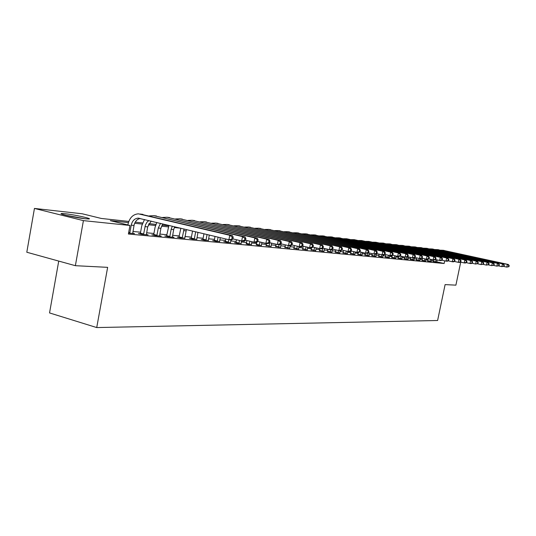 <?xml version="1.0" encoding="UTF-8"?>
<svg xmlns="http://www.w3.org/2000/svg" width="536" height="536" viewBox="0 0 536 536"><rect width="100%" height="100%" fill="white"/><g stroke="black" fill="none" stroke-linecap="round" stroke-linejoin="round"><path stroke-width="0.8" d="M85.593 218.795C76.393 217.891 57.01 213.596 61.747 213.522L65.137 213.73C74.424 214.688 93.271 218.862 88.788 218.983L85.593 218.795M58.732 261.079L49.54 312.93L96.728 327.563L437.611 320.501L445.101 284.603L455.895 285.152L460.719 262.137M96.728 327.563L107.642 267.343L75.368 265.689L26.8 252.235L34.445 208.437L82.276 213.79L101.284 218.447L128.787 221.442M128.392 222.594L110.302 220.651L129.96 225.468L128.399 234.018L444.136 263.504L436.753 261.836M433.296 261.052L431.413 260.63M427.862 260.087L425.845 259.886M422.214 259.538L420.123 259.33M416.438 258.975L414.268 258.767M410.536 258.406L408.278 258.185M404.499 257.816L402.154 257.588M398.322 257.22L395.883 256.978M392.004 256.603L389.471 256.355M385.538 255.974L382.898 255.719M378.918 255.33L376.178 255.069M372.138 254.674L369.284 254.399M365.19 253.997L362.229 253.716M358.075 253.307L354.993 253.012M350.779 252.603L347.576 252.289M343.301 251.873L339.971 251.552M335.63 251.129L332.166 250.794M327.764 250.366L324.153 250.017M319.684 249.582L315.932 249.22M311.396 248.778L307.49 248.396M302.88 247.954L298.813 247.558M294.13 247.103L289.902 246.687M285.139 246.232L280.737 245.803M275.899 245.334L271.31 244.885M266.392 244.409L261.608 243.947M256.61 243.458L251.625 242.976M246.54 242.48L241.347 241.977M236.168 241.475L230.755 240.945M225.489 240.436L219.84 239.887M214.474 239.371L208.584 238.795M203.124 238.265L196.973 237.669M191.406 237.126L184.987 236.503M179.312 235.954L172.612 235.304M166.823 234.741L159.822 234.065M153.926 233.488L146.603 232.778M140.586 232.195L132.928 231.452M128.573 233.06L134.509 233.616L132.673 233.16M140.184 233.656L138.409 233.488L141.645 234.292L148.124 234.909L146.348 234.466M153.531 234.929L151.815 234.768L155.018 235.559L161.282 236.148L159.574 235.726M166.441 236.162L164.78 236.001L167.956 236.785L174.019 237.354L172.364 236.952M178.937 237.348L177.329 237.193L180.478 237.964L184.739 238.131M191.037 238.5L189.476 238.353L192.598 239.11L196.732 239.27M202.755 239.619L201.248 239.471L204.337 240.222L208.343 240.383M214.119 240.698L212.651 240.557L215.713 241.3L219.599 241.455M225.133 241.749L223.713 241.609L226.748 242.346L230.52 242.493M235.82 242.761L234.446 242.634L237.455 243.357L241.113 243.505M246.198 243.753L247.84 244.336L251.391 244.483M256.275 244.711L257.923 245.294L261.374 245.434M266.057 245.642L271.075 246.359M275.571 246.547L280.502 247.257M284.817 247.431L289.675 248.128M293.815 248.289L298.586 248.979M302.565 249.119L307.262 249.803M311.088 249.93L315.711 250.607M319.382 250.721L323.932 251.391M327.463 251.491L331.945 252.148M335.335 252.242L339.75 252.892M343.007 252.972L347.355 253.615M350.49 253.682L354.778 254.325M357.793 254.379L362.014 255.009M364.909 255.056L369.07 255.685M371.857 255.719L375.964 256.335M378.644 256.362L382.691 256.978M385.27 256.992L389.257 257.602M391.736 257.608L395.675 258.211M398.06 258.211L401.94 258.808M404.238 258.801L408.07 259.39M410.281 259.377L414.06 259.96M416.184 259.94L419.916 260.516M421.959 260.489L425.644 261.059M427.614 261.025L431.245 261.595M433.142 261.548L436.733 262.111M75.368 265.689L83.415 220.624L34.445 208.437M444.136 263.504L444.692 260.824M129.96 225.468L83.415 220.624M178.836 237.562L180.86 228.222L174.294 227.525M168.384 226.895L161.524 226.159M155.494 225.509L148.325 224.738M142.174 224.075L134.67 223.271M135.226 222.139L142.569 222.943M148.881 223.626L155.889 224.39M162.073 225.066L168.766 225.79M132.7 233.448L134.027 225.448C134.945 221.462 137.022 219.144 140.244 218.494M128.694 232.383L129.866 232.678L131.233 225.154C132.292 220.799 134.59 218.454 138.141 218.139L228.912 239.733L229.763 235.277L138.382 213.824C133.022 214.279 129.551 217.79 127.97 224.356L127.863 224.953M129.866 232.678L129.638 233.16M232.879 239.029L231.505 239.987L228.912 239.733L232.879 239.029L233.22 237.247L232.189 237.147L231.847 238.929M232.189 237.147L229.763 235.277L232.349 235.545L140.097 214.031M232.349 235.545L233.22 237.247M146.368 234.741L147.688 226.875L151.152 221.107M140.07 233.904L140.405 233.187L143.635 233.984L145.424 224.979L146.985 222.185L148.847 220.557M143.635 233.984L143.414 234.46M144.486 219.512L141.752 225.81L140.405 233.187M245.562 240.296L245.897 238.554L244.898 238.446L244.563 240.202L245.562 240.296L244.181 241.234L241.682 240.986L242.52 236.611L153.805 215.673L149.356 215.901M232.905 238.895L241.682 240.986L244.563 240.202M244.898 238.446L242.52 236.611L245.019 236.872L153.765 215.666M245.019 236.872L245.897 238.554M159.594 235.994L160.894 228.262L162.884 223.914M153.423 235.163L153.745 234.46L156.948 235.25L158.288 227.988L160.525 223.351M156.948 235.25L156.733 235.719M156.814 222.467L155.085 227.21L153.745 234.46M257.803 241.522L258.131 239.806L257.166 239.706L256.838 241.428L257.803 241.522L256.416 242.44L254.004 242.205L254.835 237.904L167.018 217.254L162.663 217.455M245.582 240.202L254.004 242.205L256.838 241.428M257.166 239.706L254.835 237.904L257.24 238.158L166.977 217.248M257.24 238.158L258.131 239.806M172.378 237.2L173.671 229.596L174.676 226.741M166.341 236.383L166.649 235.699L169.825 236.477L171.151 229.334L172.324 226.179M169.825 236.477L169.617 236.939M168.947 225.368L166.649 235.699M269.615 242.708L269.943 241.019L269.012 240.925L268.683 242.614L269.615 242.708L268.228 243.605L265.896 243.378L266.714 239.15L179.795 218.789L175.533 218.956M257.809 241.461L265.896 243.378L268.683 242.614M269.012 240.925L266.714 239.15L269.045 239.398L179.754 218.775M269.045 239.398L269.943 241.019M184.759 238.373L186.387 229.549M179.138 236.899L182.28 237.662L184.056 228.986M182.28 237.662L182.079 238.118M292.06 244.952L292.381 243.324L291.51 243.23L291.189 244.865L292.06 244.952L290.673 245.816L288.495 245.602L281.025 243.847L281.353 242.192L280.449 242.098L280.127 243.759L281.025 243.847L279.645 244.731L277.393 244.51L278.197 240.356L192.156 220.263L187.989 220.417M269.621 242.674L277.393 244.51L280.127 243.759M280.449 242.098L278.197 240.356L280.449 240.59L192.123 220.256M280.449 240.59L281.353 242.192M84.681 218.695L65.627 215.217M67.027 215.552L83.268 218.514M196.745 239.505L197.978 232.323M190.943 238.708L191.231 238.058L194.347 238.815L195.674 231.766M194.347 238.815L194.153 239.257M192.551 231.023L191.231 238.058M291.189 244.865L288.495 245.602L289.293 241.522L204.122 221.696L200.042 221.83M291.51 243.23L289.293 241.522L291.47 241.749L204.089 221.69M291.47 241.749L292.381 243.324M208.357 240.604L209.295 235.029M202.668 239.82L202.95 239.177L206.038 239.927L207.064 234.5M206.038 239.927L205.844 240.363M203.968 233.756L202.95 239.177M302.733 246.017L303.048 244.416L302.204 244.329L301.889 245.937L302.733 246.017L301.346 246.868L299.242 246.661L300.026 242.647L215.72 223.083L211.72 223.197M292.026 244.972L299.242 246.661L301.889 245.937M302.204 244.329L300.026 242.647L302.13 242.868L215.68 223.077M302.13 242.868L303.048 244.416M219.613 241.669L220.263 237.662M214.031 240.892L214.306 240.269L217.368 241.006L218.098 237.14M217.368 241.006L217.174 241.435M215.037 236.41L214.306 240.269M313.058 247.056L313.366 245.475L312.555 245.394L312.24 246.969L313.058 247.056L311.677 247.887L309.634 247.686L310.411 243.733L226.949 224.43L223.03 224.524M302.666 246.058L309.634 247.686L312.24 246.969M312.555 245.394L310.411 243.733L312.455 243.947L226.916 224.423M312.455 243.947L313.366 245.475M230.527 242.701L230.949 239.934M225.053 241.937L225.321 241.321L228.349 242.051L228.798 239.706M228.349 242.051L228.162 242.48M225.763 238.976L225.321 241.321M323.054 248.054L323.362 246.5L322.572 246.419L322.263 247.974L323.054 248.054L321.674 248.871L319.697 248.677L320.468 244.791L237.843 225.73L234.004 225.81M312.964 247.109L319.697 248.677L322.263 247.974M322.572 246.419L320.468 244.791L322.444 244.999L237.81 225.723M322.444 244.999L323.362 246.5M241.12 243.706L241.542 240.952M235.746 242.942L236.001 242.346L239.009 243.069L239.505 240.47M239.009 243.069L238.828 243.485M236.497 239.753L236.001 242.346M332.742 249.026L333.044 247.498L332.28 247.418L331.978 248.945L332.742 249.026L331.362 249.823L329.452 249.635L330.21 245.81L248.409 226.996L244.644 227.063M322.933 248.128L329.452 249.635L331.978 248.945M332.28 247.418L330.21 245.81L332.119 246.011L248.376 226.989M332.119 246.011L333.044 247.498M251.397 244.677L251.873 241.696M246.125 243.927L246.372 243.337L249.354 244.054L249.897 241.227M249.354 244.054L249.173 244.463M246.915 240.517L246.372 243.337M342.129 249.964L342.424 248.456L341.687 248.382L341.385 249.89L342.129 249.964L340.755 250.754L338.899 250.567L339.65 246.801L258.66 228.222L254.969 228.276M332.595 249.106L338.899 250.567L341.385 249.89M341.687 248.382L339.65 246.801L341.506 246.995L258.627 228.215M341.506 246.995L342.424 248.456M261.38 245.622L261.903 242.426M256.201 244.878L256.449 244.302L259.397 245.006L259.98 241.977M259.397 245.006L259.223 245.414M256.865 242.145L256.449 244.302M351.227 250.875L351.529 249.394L350.805 249.32L350.51 250.801L351.227 250.875L349.861 251.645L348.058 251.471L348.802 247.766L268.616 229.415L264.998 229.455M341.955 250.064L348.058 251.471L350.51 250.801M350.805 249.32L348.802 247.766L350.598 247.954L268.583 229.408M350.598 247.954L351.529 249.394M271.082 246.54L271.645 243.15M265.99 245.81L266.231 245.24L269.152 245.937L269.776 242.714M269.152 245.937L268.978 246.339M266.58 243.445L266.231 245.24M360.058 251.759L360.353 250.299L359.656 250.225L359.361 251.685L360.058 251.759L358.691 252.516L356.949 252.349L357.68 248.697L278.285 230.574L274.734 230.601M351.033 250.982L356.949 252.349L359.361 251.685M359.656 250.225L357.68 248.697L359.428 248.878L278.251 230.56M359.428 248.878L360.353 250.299M280.509 247.431L281.112 243.867M275.504 246.707L275.739 246.151L278.633 246.841L279.055 244.671M278.633 246.841L278.465 247.237M276.12 244.208L275.739 246.151M368.627 252.617L368.922 251.176L368.245 251.109L367.951 252.55L368.627 252.617L367.267 253.367L365.572 253.2L366.302 249.602L287.678 231.693L284.194 231.713M359.837 251.88L365.572 253.2L367.951 252.55M368.245 251.109L366.302 249.602L367.991 249.776L287.644 231.686M367.991 249.776L368.922 251.176M289.675 248.295L290.083 245.756M284.757 247.585L284.985 247.042L287.852 247.719L288.274 245.548M287.852 247.719L287.691 248.108M285.407 244.878L284.985 247.042M376.949 253.448L377.237 252.034L376.58 251.967L376.292 253.381L376.949 253.448L375.595 254.185L373.947 254.024L374.671 250.48L296.81 232.785L293.393 232.798M368.386 252.751L373.947 254.024L376.292 253.381M376.58 251.967L374.671 250.48L376.312 250.647L296.776 232.778M376.312 250.647L377.237 252.034M298.592 249.14L299.001 246.607M293.755 248.436L293.976 247.9L296.817 248.57L297.286 246.205M296.817 248.57L296.656 248.959M294.438 245.535L293.976 247.9M385.036 254.258L385.317 252.858L384.68 252.798L384.399 254.191L385.036 254.258L383.682 254.982L382.088 254.821L382.798 251.33L305.694 233.85L302.338 233.85M376.687 253.588L382.088 254.821L384.399 254.191M384.68 252.798L382.798 251.33L384.392 251.498L305.661 233.843M384.392 251.498L385.317 252.858M307.262 249.957L307.718 247.237M302.505 249.26L302.726 248.738L305.547 249.401L306.049 246.848M305.547 249.401L305.386 249.783M303.229 246.192L302.726 248.738M392.895 255.042L393.169 253.669L392.553 253.602L392.272 254.982L392.895 255.042L391.548 255.759L389.994 255.605L390.697 252.161L314.337 234.882L311.041 234.875M384.754 254.406L389.994 255.605L392.272 254.982M392.553 253.602L390.697 252.161L392.245 252.322L314.304 234.875M392.245 252.322L393.169 253.669M315.711 250.761L316.2 247.86M311.027 250.071L311.242 249.555L314.036 250.212L314.572 247.485M314.036 250.212L313.882 250.587M311.57 247.873L311.242 249.555M400.526 255.806L400.807 254.453L400.204 254.386L399.923 255.746L400.526 255.806L399.193 256.51L397.678 256.362L398.375 252.965L322.746 235.894L319.51 235.874M392.593 255.203L397.678 256.362L399.923 255.746M400.204 254.386L398.375 252.965L399.883 253.119L322.712 235.88M399.883 253.119L400.807 254.453M323.932 251.538L324.461 248.476M319.329 250.855L319.536 250.352L322.304 250.995L322.866 248.168M322.304 250.995L322.149 251.371M319.865 248.691L319.536 250.352M407.956 256.55L408.231 255.21L407.648 255.149L407.373 256.489L407.956 256.55L406.623 257.24L405.156 257.099L405.839 253.749L330.933 236.872L327.757 236.845M400.211 255.974L405.156 257.099L407.373 256.489M407.648 255.149L405.839 253.749L407.306 253.903L330.9 236.865M407.306 253.903L408.231 255.21M331.945 252.295L332.488 249.166M327.409 251.619L327.61 251.123L330.357 251.766L330.752 249.763M330.357 251.766L330.21 252.128M327.978 249.294L327.61 251.123M415.186 257.273L415.454 255.953L414.884 255.893L414.616 257.22L415.186 257.273L413.859 257.957L412.425 257.816L413.109 254.506L338.906 237.823L335.784 237.796M407.621 256.724L412.425 257.816L414.616 257.22M414.884 255.893L413.109 254.506L414.536 254.66L338.873 237.817M414.536 254.66L415.454 255.953M339.75 253.032L340.139 250.694M335.281 252.369L335.482 251.88L338.203 252.51L338.605 250.5M338.203 252.51L338.055 252.871M335.884 249.87L335.482 251.88M422.221 257.977L422.489 256.677L421.933 256.617L421.665 257.923L422.221 257.977L420.901 258.647L419.507 258.513L420.177 255.25L346.671 238.755L343.61 238.714M414.831 257.454L419.507 258.513L421.665 257.923M421.933 256.617L420.177 255.25L421.571 255.397L346.671 238.755M421.571 255.397L422.489 256.677M347.355 253.749L347.757 251.397M342.96 253.093L343.154 252.617L345.847 253.24L346.29 251.062M345.847 253.24L345.707 253.595M343.589 250.439L343.154 252.617M429.068 258.667L429.336 257.38L428.793 257.32L428.525 258.607L429.068 258.667L427.755 259.324L426.395 259.19L427.065 255.974L354.242 239.659L351.227 239.619M421.852 258.164L426.395 259.19L428.525 258.607M428.793 257.32L427.065 255.974L428.418 256.114L354.242 239.659M428.418 256.114L429.336 257.38M354.772 254.453L355.207 251.947M350.443 253.803L350.631 253.334L353.304 253.95L353.773 251.619M353.304 253.95L353.164 254.299M351.1 251.002L350.631 253.334M435.741 259.33L436.002 258.064L435.473 258.01L435.212 259.277L435.741 259.33L434.435 259.98L433.108 259.853L433.765 256.677L361.626 240.543L358.664 240.496M428.686 258.855L433.108 259.853L435.212 259.277M435.473 258.01L433.765 256.677L435.091 256.818L361.592 240.537M435.091 256.818L436.002 258.064M362.008 255.136L362.477 252.483M357.747 254.493L357.927 254.03L360.581 254.64L361.076 252.168M360.581 254.64L360.44 254.989M358.242 252.476L357.927 254.03M442.24 259.98L442.502 258.727L441.986 258.68L441.724 259.933L442.24 259.98L440.94 260.623L439.647 260.496L440.304 257.36L368.822 241.401L365.914 241.347M435.346 259.531L439.647 260.496L441.724 259.933M441.986 258.68L440.304 257.36L441.59 257.494L368.788 241.394M441.59 257.494L442.502 258.727M369.07 255.806L369.565 253.019M364.869 255.17L365.05 254.714L367.676 255.317L368.172 252.865M367.676 255.317L367.535 255.659M365.364 253.146L365.05 254.714M448.578 260.617L448.833 259.377L448.331 259.33L448.076 260.563L448.578 260.617L447.279 261.246L446.026 261.126L446.669 258.03L375.843 242.245L372.982 242.185M441.832 260.181L446.026 261.126L448.076 260.563M448.331 259.33L446.669 258.03L447.922 258.164L375.816 242.239M447.922 258.164L448.833 259.377M375.957 256.456L376.446 253.722M371.817 255.826L371.997 255.377L374.597 255.974L374.972 254.124M374.597 255.974L374.463 256.315M372.346 253.655L371.997 255.377M454.756 261.233L455.01 260.014L454.521 259.96L454.267 261.186L454.756 261.233L453.463 261.856L452.237 261.736L452.88 258.68L382.697 243.063L379.883 243.002M448.156 260.824L452.237 261.736L454.267 261.186M454.521 259.96L452.88 258.68L454.099 258.808L382.657 243.056M454.099 258.808L455.01 260.014M382.684 257.092L383.066 254.922M378.604 256.469L378.778 256.027L381.357 256.623L381.739 254.747M381.357 256.623L381.223 256.958M379.16 254.158L378.778 256.027M460.779 261.836L461.027 260.63L460.551 260.583L460.303 261.789L460.779 261.836L459.493 262.452L458.3 262.332L458.93 259.317L389.384 243.867L386.617 243.8M454.32 261.441L458.3 262.332L460.303 261.789M460.551 260.583L458.93 259.317L460.123 259.444L389.337 243.853M460.123 259.444L461.027 260.63M389.257 257.716L389.638 255.525M385.23 257.099L385.397 256.664L387.957 257.247L388.372 255.237M387.957 257.247L387.83 257.582M385.806 254.647L385.397 256.664M466.655 262.426L466.903 261.233L466.441 261.186L466.193 262.379L466.655 262.426L465.382 263.029L464.216 262.915L464.839 259.94L395.916 244.644L393.19 244.577M460.33 262.05L464.216 262.915L466.193 262.379M466.441 261.186L464.839 259.94L466.005 260.06L395.856 244.637M466.005 260.06L466.903 261.233M395.668 258.325L396.084 256M391.695 257.709L391.87 257.28L394.409 257.863L394.844 255.719M392.258 255.377L391.87 257.28M472.39 263.002L472.638 261.823L472.183 261.776L471.935 262.955L472.39 263.002L471.124 263.598L469.985 263.484L470.601 260.543L402.295 245.408L399.608 245.334M466.199 262.64L469.985 263.484L471.935 262.955M472.183 261.776L470.601 260.543L471.74 260.663L402.228 245.394M471.74 260.663L472.638 261.823M401.94 258.915L402.382 256.469M398.02 258.312L398.188 257.89L400.707 258.459L401.169 256.195M398.483 256.442L398.188 257.89M477.991 263.558L478.233 262.399L477.79 262.352L477.549 263.518L477.991 263.558L475.62 264.04L476.229 261.132L408.519 246.158L405.886 246.078M471.928 263.216L475.62 264.04L477.549 263.518M477.79 262.352L476.229 261.132L477.342 261.246L408.452 246.138M477.342 261.246L478.233 262.399M408.063 259.498L408.533 256.932M404.204 258.895L404.365 258.479L406.864 259.049L407.306 256.891M404.667 256.985L404.365 258.479M483.459 264.107L483.7 262.955L483.264 262.915L483.023 264.06L483.459 264.107L481.114 264.583L481.723 261.709L414.609 246.882L412.017 246.801M477.516 263.779L481.114 264.583L483.023 264.06M483.264 262.915L481.723 261.709L482.809 261.823L414.529 246.868M482.809 261.823L483.7 262.955M414.053 260.06L414.502 257.628M410.241 259.471L410.402 259.055L412.881 259.618L413.236 257.896M410.737 257.434L410.402 259.055M488.798 264.643L489.04 263.504L488.611 263.464L488.376 264.596L488.798 264.643L486.487 265.112L487.09 262.272L420.559 247.599L418.006 247.511M482.97 264.328L486.487 265.112L488.376 264.596M488.611 263.464L487.09 262.272L488.149 262.385L420.472 247.578M488.149 262.385L489.04 263.504M419.916 260.617L420.278 258.587M416.15 260.027L416.305 259.625L418.763 260.181L419.125 258.426M416.666 257.87L416.305 259.625M494.011 265.166L494.252 264.04L493.837 264L493.602 265.119L494.011 265.166L491.74 265.628L492.336 262.821L426.381 248.289L423.862 248.208M488.303 264.871L491.74 265.628L493.602 265.119M493.837 264L492.336 262.821L493.368 262.928L426.288 248.269M493.368 262.928L494.252 264.04M425.644 261.159L426.013 259.102M421.926 260.576L422.08 260.174L424.519 260.731L424.907 258.855M422.469 258.305L422.08 260.174M499.11 265.675L499.344 264.563L498.942 264.523L498.708 265.635L499.11 265.675L496.865 266.137L497.455 263.357L432.07 248.972L429.591 248.885M493.515 265.394L496.865 266.137L498.708 265.635M498.942 264.523L497.455 263.357L498.467 263.464L431.969 248.952M498.467 263.464L499.344 264.563M431.245 261.689L431.641 259.518M427.581 261.112L427.728 260.717L430.147 261.267L430.555 259.277M428.05 259.176L427.728 260.717M504.095 266.171L504.329 265.079L503.934 265.032L503.699 266.131L504.095 266.171L501.877 266.627L502.467 263.886L437.637 249.635L435.198 249.548M498.601 265.903L501.877 266.627L503.699 266.131M503.934 265.032L502.467 263.886L503.451 263.987L437.53 249.615M503.451 263.987L504.329 265.079M436.726 262.205L437.148 259.933M433.108 261.635L433.255 261.246L435.654 261.789L436.09 259.699M433.537 259.893L433.255 261.246M508.966 266.66L509.2 265.575L508.811 265.534L508.584 266.62L508.966 266.66L506.781 267.109L507.358 264.395L443.084 250.292L440.679 250.198M503.579 266.405L506.781 267.109L508.584 266.62M508.811 265.534L507.358 264.395L508.329 264.496L442.971 250.265M508.329 264.496L509.2 265.575M131.233 225.154L134.027 225.448M140.137 214.038L142.904 214.373M144.995 226.594L147.688 226.875M153.805 215.673L156.485 215.995M158.288 227.988L160.894 228.262M167.018 217.254L169.604 217.569M171.151 229.334L173.671 229.596M179.795 218.789L182.3 219.083M183.6 230.634L186.039 230.889M192.156 220.263L194.581 220.557M195.647 231.894L196.625 232.001M204.122 221.696L206.474 221.978M215.72 223.083L217.991 223.358M226.949 224.43L229.153 224.691M237.843 225.73L239.981 225.984M248.409 226.996L250.48 227.244M258.66 228.222L260.677 228.463M268.616 229.415L270.573 229.649M278.285 230.574L280.181 230.795M287.678 231.693L289.527 231.914M296.81 232.785L298.606 233.006M305.694 233.85L307.443 234.058M314.337 234.882L316.032 235.09M322.746 235.894L324.401 236.088M330.933 236.872L332.541 237.066M338.906 237.823L340.474 238.011M382.697 243.063L384.044 243.223M389.384 243.867L390.704 244.021M395.916 244.644L397.203 244.798M402.295 245.408L403.548 245.562M408.519 246.158L409.752 246.299M414.609 246.882L415.809 247.029M420.559 247.599L421.738 247.739M426.381 248.289L427.527 248.429M432.07 248.972L433.195 249.106M437.637 249.635L438.736 249.769M443.084 250.292L444.156 250.419M138.141 218.139L139.3 218.273"/></g></svg>
